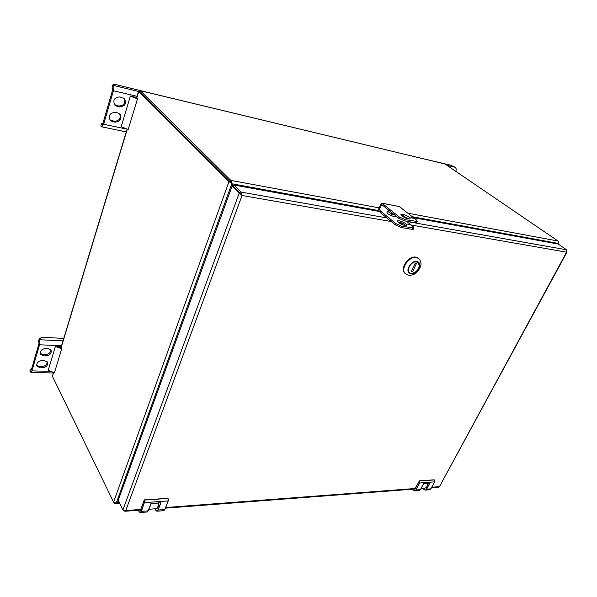 <?xml version="1.0" encoding="UTF-8"?>
<svg xmlns="http://www.w3.org/2000/svg" width="597" height="597" viewBox="0 0 597 597"><rect width="100%" height="100%" fill="white"/><g stroke="black" fill="none" stroke-linecap="round" stroke-linejoin="round"><path stroke-width="0.9" d="M118.639 501.137L115.4 503.525L114.654 502.868M230.338 181.839L139.847 91.938L230.338 181.839M233.263 186.413L231.83 183.667L116.318 502.875L114.034 502.629L113.564 502.099L228.987 181.592L230.397 181.898L230.852 180.398L379.155 207.883M53.409 372.64L52.446 376.364L113.564 502.099M139.601 91.878L140.228 90.692L139.847 91.931L138.646 91.647L228.987 181.592M231.83 183.667L229.181 181.764M231.009 180.6L230.517 182.048L229.584 182.1M230.897 182.652L230.569 182.13L230.897 182.652M116.318 502.875L118.706 501.279M137.482 98.863L128.191 129.512L121.184 126.713L130.377 96.013L137.482 98.863L136.72 98.095L138.75 91.669M558.471 242.427L558.546 243.083L557.195 243.852M114.303 502.756L114.557 503.241M114.878 502.913L114.818 503.472M407.788 213.196L558.016 241.031L445.011 163.988L140.228 90.692L230.852 180.398M558.016 241.031L558.419 241.524L558.053 243.375L412.288 216.733M231.255 181.033L231.74 183.936L232.927 186.354M557.382 243.889L558.053 243.375M445.011 163.988L140.146 90.61M112.773 84.931L112.109 87.237L112.632 89.901L102.908 123.385L102.124 124.445L101.497 123.84L100.856 126.064L101.781 126.84L103.677 124.28L113.43 90.744C114.042 88.274 113.967 86.483 113.206 85.386L112.773 84.931L115.258 84.446L155.847 94.386M117.773 112.9L120.049 114.191C122.109 118.952 120.437 121.609 115.034 122.161L112.549 121.639L110.184 120.281C108.191 115.505 109.893 112.863 115.288 112.355L117.773 112.9M119.557 106.885L117.064 106.326L114.788 105.035C112.654 100.139 114.333 97.43 119.84 96.915L124.512 98.714C126.721 103.594 125.071 106.318 119.557 106.885L118.758 106.027L114.4 104.557M130.377 96.013L135.959 97.318L135.803 97.848M134.937 97.132L134.818 97.527M119.639 113.803C121.087 118.445 119.288 120.937 114.251 121.281L109.811 119.788M124.094 98.333C125.691 103.117 123.915 105.676 118.758 106.027M101.497 123.84L102.893 123.445M136.72 98.095L132.556 96.52M132.721 96.61L135.87 97.296M426.9 159.578L450.616 165.153L455.22 167.332C456.25 168.242 456.444 169.578 455.802 171.346M39.133 339.081L38.611 340.872L38.969 343.603L31.402 369.67L30.977 370.304L30.35 369.386L29.85 371.125L30.925 372.416L31.954 370.871L39.544 344.782L39.133 339.081L41.723 337.275L63.775 338.387M44.477 360.595L47.536 362.297C48.081 365.394 46.35 367.23 42.335 367.819L40.021 367.752L36.902 366.013C36.402 362.916 38.148 361.081 42.156 360.513L44.477 360.595M45.865 355.909L43.544 355.819L40.432 354.073C39.887 350.909 41.641 349.044 45.7 348.491L48.029 348.588L51.081 350.297C51.663 353.454 49.924 355.327 45.865 355.909L45.282 354.722L42.962 354.633L40.215 353.439M55.379 346.432L48.2 370.394L54.439 372.715L61.692 348.797L55.379 346.432L60.581 346.656L60.29 347.641M59.64 346.618L59.394 347.439M47.178 361.745C47.111 364.603 45.305 366.23 41.768 366.625L39.454 366.558L36.693 365.371M50.715 349.752C50.693 352.678 48.879 354.334 45.282 354.722M30.35 369.386L31.79 368.312M57.409 346.521L61.14 347.73L61.692 348.797M377.714 211.181L380.871 203.98L381.886 203.159L399.311 217.01L405.117 219.621L417.363 221.48L416.594 220.129L399.378 206.562L382.02 203.189M405.117 219.621L404.55 220.868L398.751 218.263L381.677 204.525L378.64 211.345M411.124 217.107L410.646 217.129L410.893 217.569L413.258 218.39L411.124 217.107M402.624 214.293L400.893 214.375L401.744 215.905C405.281 218.211 408.079 219.181 410.139 218.823C409.87 217.204 407.363 215.689 402.624 214.293M404.55 220.868L415.363 222.785L416.796 222.711L417.363 221.48M409.266 219.002L401.206 215.42M122.93 509.845L239.166 193.294L240.516 193.532L233.405 186.436L233.927 185.003L241.054 192.085L240.524 193.532L242.016 195.48L232.061 186.197L118.221 500.286L122.93 509.845L125.751 510.577L124.93 511.278L123.586 510.345M233.927 185.003L380.14 211.622M401.251 215.465L403.43 215.86M413.512 217.696L558.143 244.024L566.575 249.8L566.575 252.173L439.504 486.548M386.856 217.935L241.054 192.085L242.016 195.48L391.274 221.554M566.971 251.262L566.575 252.173L411.154 225.024M438.429 487.219L439.101 486.674L431.758 487.234M232.061 186.197L233.405 186.436L241.33 194.794M420.407 489.592L423.721 483.734L429.639 483.309L426.676 489.174L430.855 488.846L434.594 481.928L434.362 479.943L419.363 480.988L415.124 488.98L413.885 489.1M150.907 503.719L148.146 510.838L151.28 503.443L160.69 502.756L158.168 510.054L164.787 509.539L168.16 500.928L168.033 498.42L144.273 500.077L140.511 510.054L139.511 510.159M405.393 273.702L405.318 273.635C399.699 269.516 408.691 255.807 416.072 257.352L418.609 258.486M410.99 273.672C412.84 273.829 414.691 273.075 416.549 271.404C419.758 267.852 420.355 264.829 418.34 262.344C414.049 258.314 404.52 269.359 409.214 272.911L410.99 273.672M417.079 261.71L417.124 262.076C418.676 262.673 419.378 263.971 419.228 265.971C418.497 269.538 416.407 271.956 412.96 273.217L410.512 273.225C405.438 271.993 410.214 261.732 415.833 261.896L415.796 261.59M410.184 273.351L408.915 272.62M418.139 262.202L419.31 265.725L418.825 267.65M414.527 272.59L411.475 273.516M412.512 271.881L411.221 271.717L415.116 263.419L416.407 263.598L412.512 271.881L411.534 271.038M417.124 262.076L415.833 261.896M411.803 273.389L410.512 273.225M417.475 257.755L415.631 257.113C408.744 255.665 399.96 268.023 404.497 272.695M398.341 222.48C401.856 224.8 404.654 225.763 406.714 225.375C408.363 224.248 398.706 219.592 397.505 220.927L398.341 222.48M406.363 221.188L413.169 226.636L413.915 228.009L401.669 226.241L395.893 223.644L381.311 211.734L380.64 210.48M407.49 224.084L409.848 224.897L407.49 224.084M405.9 225.569C403.55 223.569 400.841 222.368 397.774 221.957M413.475 228.979L411.915 229.323L401.109 227.479L395.333 224.882L380.774 212.957L380.102 211.696L380.535 210.711M391.722 212.599L391.572 213.711C388.811 212.405 387.61 211.405 387.968 210.719L389.266 210.622M394.184 214.584L392.863 214.211L392.535 214.965L391.244 214.472L391.572 213.711M392.863 214.211L392.953 213.592M392.535 214.965L392.147 212.942M395.475 216.032L395.386 216.286C394.714 216.704 393.184 216.42 390.804 215.442C387.946 214.092 386.699 213.054 387.072 212.338L387.841 210.95M116.266 502.816L119.355 502.599M127.251 129.288L61.118 347.73M53.573 372.655L52.446 376.364M557.695 243.942L558.038 243.307M378.02 210.472L231.718 183.734M427.333 484.309L427.288 483.525C427.437 485.973 426.706 487.503 425.101 488.122L424.422 488.174M157.683 507.748L158.727 502.958M158.615 502.965C158.653 506.062 157.989 507.972 156.63 508.696L156.063 508.741M126.213 128.997L103.677 124.28M137.041 96.311L113.43 90.744M139.623 91.714L113.206 85.386M102.303 124.407L101.915 124.325M116.266 105.468L117.064 106.326M111.773 120.751L112.549 121.639M114.251 121.281L115.034 122.161M447.034 165.369L455.22 167.332M49.476 371.334L31.954 370.871M61.543 345.767L39.544 344.782M63.021 340.865L39.447 339.723M31.238 370.058L30.656 370.043M42.962 354.633L43.544 355.819M39.454 366.558L40.021 367.752M41.768 366.625L42.335 367.819M399.311 217.01L398.751 218.263M382.244 203.308L399.378 206.562M415.93 221.554L415.363 222.785M140.743 509.428L125.751 510.577L242.016 195.48M415.393 488.48L165.653 507.532M398.871 222.882L403.072 223.614M406.691 221.45L566.575 249.8M415.102 488.95L414.131 489.085M412.497 489.204L413.325 490.271L415.012 490.935L419.281 490.6L420.37 489.667L416.102 489.995L415.012 490.935L413.325 490.271L412.423 489.212M419.445 481.085L419.654 482.891L415.922 489.913C415.169 491.04 414.311 491.13 413.325 490.189M415.922 489.913L419.654 482.891M413.318 490.219L412.452 489.212M418.833 490.637L420.407 489.644L423.452 483.906M434.631 481.854L419.833 482.98L419.437 480.846L434.146 479.861M415.124 488.98L419.348 480.966M434.332 479.913L434.631 481.906L430.892 488.831L429.318 489.816M429.721 483.51L426.497 489.092C425.751 490.212 424.877 490.301 423.9 489.361L422.96 488.286M430.892 488.779L429.765 489.779L425.586 490.107L423.892 489.45L425.586 490.107L426.497 489.092M423.9 489.361L422.892 488.286M423.885 489.398L422.922 488.286M423.721 483.742L429.579 483.361L423.609 483.771M140.414 510.256L139.773 510.137M138.355 510.248L139.064 511.629M144.34 500.196L144.444 502.495L141.131 511.256C140.474 512.659 139.765 512.748 138.997 511.517M141.131 511.256L140.429 512.517L139.377 512.069M146.847 512.01L148.146 510.838L141.347 511.368L144.444 502.495M147.877 511.383L148.19 510.823M168.07 498.42L168.16 500.928L144.668 502.599L144.422 499.883L167.854 498.308M144.273 499.995L168.07 498.346L168.257 500.883L164.884 509.495L163.466 510.704M160.899 503.002L157.944 509.95C157.28 511.338 156.556 511.428 155.772 510.211L155.033 508.816M168.205 500.92L164.884 509.495L163.847 510.674L157.227 511.196L156.123 510.719M164.548 510.032L164.832 509.532M157.944 509.95L157.227 511.196L155.772 510.286L154.996 508.823M150.862 503.734L160.638 502.816L151.168 503.465M138.317 510.248L138.997 511.592L140.429 512.517L147.213 511.987L148.243 510.786L150.959 503.584M416.258 257.508C408.878 255.971 399.886 269.68 405.505 273.799C410.639 276.575 410.482 274.956 412.691 274.814C417.4 273.411 421.303 266.486 420.952 264.061C421.049 262.113 420.295 260.27 418.684 258.546L416.258 257.508M416.728 261.449C410.169 260.471 404.288 273.098 410.908 273.844C417.385 274.754 423.28 262.329 416.728 261.449M412.482 228.099L411.915 229.323M401.669 226.241L401.109 227.479M395.893 223.644L395.333 224.882M381.311 211.734L380.774 212.957M138.474 91.58L136.519 98.042M127.071 129.243L60.946 347.723M558.053 244.009L558.546 243.083M115.4 503.525L119.669 503.226M427.348 483.518C427.504 485.965 426.758 487.495 425.101 488.122L421.057 488.428M158.757 502.958C158.981 505.644 158.272 507.562 156.63 508.696L148.81 509.293M101.781 126.84L126.265 131.915M30.925 372.416L53.305 372.983M124.93 511.278L140.459 510.084M165.399 508.174L415.034 489.01M439.459 486.637L567.06 251.979M431.482 487.749L438.631 487.204M419.437 480.846L414.714 489.256M419.467 480.839L434.198 479.824M140.496 509.995L140.235 510.383M140.511 509.972L144.265 500.017M413.355 229.226L413.915 228.009M395.587 215.711L395.386 216.286"/></g></svg>
